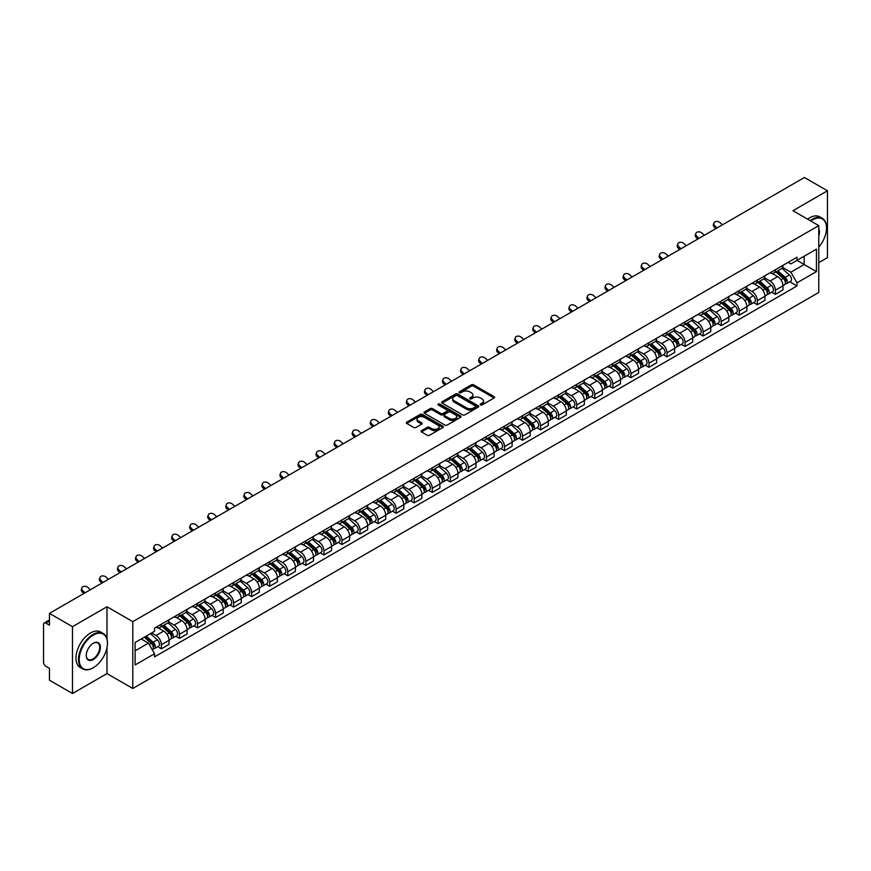 <?xml version="1.0" encoding="UTF-8"?>
<svg xmlns="http://www.w3.org/2000/svg" width="871" height="871" viewBox="0 0 871 871"><rect width="100%" height="100%" fill="white"/><g stroke="black" fill="none" stroke-linecap="round" stroke-linejoin="round"><path stroke-width="1.31" d="M480.444 404.939A1.121 0.653 0 0 0 482.033 404.939L494.107 397.971A1.611 0.925 0 0 0 494.576 397.318A1.611 0.925 0 0 0 494.107 396.664L473.661 384.851A1.611 0.925 0 0 0 471.385 384.851L459.311 391.819A1.121 0.653 0 0 0 460.901 392.745L462.468 391.841A5.139 2.972 0 0 1 469.741 391.841L471.44 392.821A5.139 2.972 0 0 1 472.942 394.922A5.139 2.972 0 0 1 471.44 397.024L469.883 397.927A1.121 0.653 0 0 0 471.472 398.842L473.029 397.938A5.139 2.972 0 0 1 480.302 397.938L482.011 398.929A5.139 2.972 0 0 1 483.514 401.019A5.139 2.972 0 0 1 482.011 403.121L480.444 404.024A1.121 0.653 0 0 0 480.444 404.939L480.444 404.024M421.51 430.644A1.611 0.925 0 0 0 421.031 431.297A1.611 0.925 0 0 0 421.51 431.951L427.247 435.271A1.611 0.925 0 0 0 429.512 435.271L442.925 427.53A1.611 0.925 0 0 0 443.393 426.866A1.611 0.925 0 0 0 442.925 426.213L422.468 414.411A1.611 0.925 0 0 0 420.203 414.411L406.79 422.152A1.611 0.925 0 0 0 406.322 422.805A1.611 0.925 0 0 0 406.79 423.458L413.725 427.465A1.611 0.925 0 0 0 415.99 427.465L421.727 424.144A1.611 0.925 0 0 0 422.206 423.491A1.611 0.925 0 0 0 421.727 422.838L418.298 420.856A4.301 2.482 0 0 1 417.035 419.093A4.301 2.482 0 0 1 419.691 416.806A4.301 2.482 0 0 1 424.373 417.34L437.841 425.113A4.301 2.482 0 0 1 439.093 426.866A4.301 2.482 0 0 1 436.447 429.163A4.301 2.482 0 0 1 431.755 428.63L429.512 427.334A1.611 0.925 0 0 0 427.247 427.334L421.51 430.644L421.51 431.951L427.247 428.663L427.247 427.334M132.795 621.654L106.981 606.749L72.489 626.674L49.451 613.369L804.412 177.499L827.45 190.793L792.958 210.717L818.773 225.622L132.795 621.654L132.795 688.493L818.773 292.449L818.773 225.622M462.577 414.868A1.611 0.925 0 0 0 464.853 414.868L478.255 407.127A1.611 0.925 0 0 0 478.734 406.474A1.611 0.925 0 0 0 478.255 405.81L457.808 394.008A1.611 0.925 0 0 0 455.533 394.008L442.13 401.749A1.611 0.925 0 0 0 441.651 402.402A1.611 0.925 0 0 0 442.13 403.055L462.577 414.868M438.657 405.189A1.121 0.653 0 0 1 439.801 405.342L460.574 417.34L447.182 425.07A1.611 0.925 0 0 1 444.907 425.07L424.46 413.257L424.46 411.95A1.611 0.925 0 0 0 423.992 412.604A1.611 0.925 0 0 0 424.46 413.257M424.46 411.95L430.198 408.63A1.611 0.925 0 0 1 432.473 408.63L440.759 413.42A1.611 0.925 0 0 0 443.034 413.42L446.845 411.221A1.611 0.925 0 0 0 447.313 410.568A1.611 0.925 0 0 0 446.845 409.914L438.211 404.928A1.121 0.653 0 0 1 439.801 404.013L460.596 416.011A1.611 0.925 0 0 1 461.064 416.665A1.611 0.925 0 0 1 460.596 417.329L460.596 416.011M72.489 626.674L72.489 693.501L49.451 680.207L49.451 668.373L45.869 666.304A3.277 1.894 -120 0 1 43.55 662.287L43.55 624.463A3.277 1.894 -120 0 1 44.225 622.961L49.451 619.945M818.773 262.639L827.45 257.631L827.45 190.793M72.489 693.501L106.981 673.588L132.795 688.493M49.451 613.369L49.451 625.204L45.869 623.124A3.277 1.894 -120 0 0 44.225 622.961M775.364 269.727A7.534 4.344 60 0 1 773.796 273.102L781.439 268.693A7.534 4.344 -120 0 0 782.996 265.317M764.52 277.838L770.04 281.017A7.534 4.344 60 0 1 775.364 290.239L782.996 285.83A7.534 4.344 -120 0 0 777.672 276.608L772.207 273.45M782.996 285.83L782.996 289.912L775.364 294.322L771.695 292.21M773.796 273.102A7.534 4.344 60 0 1 770.095 272.765M775.364 290.239L775.364 294.322M757.302 280.146A7.534 4.344 60 0 1 755.745 283.532L763.377 279.123A7.534 4.344 -120 0 0 764.945 275.737M753.644 302.629L757.302 304.741L764.945 300.332L764.945 296.26A7.534 4.344 -120 0 0 759.621 287.038L754.144 283.881M755.745 283.532A7.534 4.344 60 0 1 752.032 283.195M746.458 288.257L751.978 291.447A7.534 4.344 60 0 1 757.302 300.669L757.302 304.741M739.239 290.576A7.534 4.344 60 0 1 737.683 293.952L745.326 289.542A7.534 4.344 -120 0 0 746.883 286.167M735.581 313.059L739.239 315.171L746.883 310.762L746.883 306.679A7.534 4.344 -120 0 0 741.559 297.457L736.093 294.3M737.683 293.952A7.534 4.344 60 0 1 733.981 293.614M728.406 298.688L733.915 301.867A7.534 4.344 60 0 1 739.239 311.089L739.239 315.171M721.188 301.007A7.534 4.344 60 0 1 719.631 304.382L727.263 299.972A7.534 4.344 -120 0 0 728.82 296.586M717.519 323.479L721.188 325.602L728.831 321.181L728.831 317.109A7.534 4.344 -120 0 0 723.496 307.888L718.031 304.73M719.631 304.382A7.534 4.344 60 0 1 715.918 304.044M710.344 309.107L715.864 312.297A7.534 4.344 60 0 1 721.188 321.519L721.188 325.602M703.126 311.426A7.534 4.344 60 0 1 701.569 314.812L709.212 310.403A7.534 4.344 -120 0 0 710.769 307.017M699.467 333.909L703.126 336.021L710.769 331.611L710.769 327.54A7.534 4.344 -120 0 0 705.445 318.307L699.979 315.15M701.569 314.812A7.534 4.344 60 0 1 697.856 314.464M692.282 319.537L697.802 322.727A7.534 4.344 60 0 1 703.126 331.949L703.126 336.021M685.074 321.856A7.534 4.344 60 0 1 683.506 325.231L691.149 320.822A7.534 4.344 -120 0 0 692.706 317.447M681.405 344.328L685.074 346.451L692.706 342.042L692.706 337.959A7.534 4.344 -120 0 0 687.382 328.737L681.917 325.58M683.506 325.231A7.534 4.344 60 0 1 679.805 324.894M674.23 329.967L679.75 333.147A7.534 4.344 60 0 1 685.074 342.368L685.074 346.451M667.012 332.276A7.534 4.344 60 0 1 665.455 335.662L673.087 331.252A7.534 4.344 -120 0 0 674.655 327.866M663.354 354.758L667.012 356.87L674.655 352.461L674.655 348.389A7.534 4.344 -120 0 0 669.331 339.167L663.854 336.01M665.455 335.662A7.534 4.344 60 0 1 661.742 335.324M656.168 340.387L661.688 343.577A7.534 4.344 60 0 1 667.012 352.799L667.012 356.87M648.949 342.706A7.534 4.344 60 0 1 647.393 346.081L655.036 341.672A7.534 4.344 -120 0 0 656.592 338.296M645.291 365.189L648.949 367.301L656.592 362.891L656.592 358.808A7.534 4.344 -120 0 0 651.268 349.587L645.803 346.429M647.393 346.081A7.534 4.344 60 0 1 643.691 345.743M638.116 350.817L643.625 353.996A7.534 4.344 60 0 1 648.949 363.218L648.949 367.301M630.898 353.125A7.534 4.344 60 0 1 629.341 356.511L636.973 352.102A7.534 4.344 -120 0 0 638.541 348.716M627.229 375.608L630.898 377.72L638.541 373.311L638.541 369.239A7.534 4.344 -120 0 0 633.206 360.017L627.741 356.86M629.341 356.511A7.534 4.344 60 0 1 625.628 356.174M620.054 361.236L625.574 364.426A7.534 4.344 60 0 1 630.898 373.648L630.898 377.72M612.836 363.555A7.534 4.344 60 0 1 611.279 366.941L618.922 362.521A7.534 4.344 -120 0 0 620.479 359.146M609.177 386.038L612.836 388.15L620.479 383.741L620.479 379.658A7.534 4.344 -120 0 0 615.155 370.436L609.689 367.279M611.279 366.941A7.534 4.344 60 0 1 607.577 366.593M601.992 371.667L607.512 374.846A7.534 4.344 60 0 1 612.836 384.078L612.836 388.15M594.784 373.986A7.534 4.344 60 0 1 593.216 377.361L600.859 372.951A7.534 4.344 -120 0 0 602.416 369.576M591.115 396.457L594.784 398.58L602.416 394.16L602.416 390.088A7.534 4.344 -120 0 0 597.092 380.867L591.627 377.709M593.216 377.361A7.534 4.344 60 0 1 589.515 377.023M583.94 382.086L589.46 385.276A7.534 4.344 60 0 1 594.784 394.498L594.784 398.58M576.722 384.405A7.534 4.344 60 0 1 575.165 387.791L582.808 383.382A7.534 4.344 -120 0 0 584.365 379.996M573.064 406.888L576.722 409L584.365 404.59L584.365 400.518A7.534 4.344 -120 0 0 579.041 391.286L573.564 388.139M575.165 387.791A7.534 4.344 60 0 1 571.452 387.453M565.878 392.516L571.398 395.706A7.534 4.344 60 0 1 576.722 404.928L576.722 409M558.659 394.835A7.534 4.344 60 0 1 557.102 398.21L564.746 393.801A7.534 4.344 -120 0 0 566.302 390.426M555.001 417.318L558.659 419.43L566.302 415.021L566.302 410.938A7.534 4.344 -120 0 0 560.978 401.716L555.513 398.559M557.102 398.21A7.534 4.344 60 0 1 553.401 397.873M547.826 402.946L553.335 406.126A7.534 4.344 60 0 1 558.659 415.347L558.659 419.43M540.608 405.255A7.534 4.344 60 0 1 539.051 408.641L546.683 404.231A7.534 4.344 -120 0 0 548.251 400.845M536.939 427.737L540.608 429.849L548.251 425.44L548.251 421.368A7.534 4.344 -120 0 0 542.927 412.146L537.451 408.989M539.051 408.641A7.534 4.344 60 0 1 535.338 408.303M529.764 413.366L535.284 416.556A7.534 4.344 60 0 1 540.608 425.777L540.608 429.849M522.546 415.685A7.534 4.344 60 0 1 520.989 419.06L528.632 414.65A7.534 4.344 -120 0 0 530.189 411.275M518.887 438.167L522.546 440.28L530.189 435.87L530.189 431.787A7.534 4.344 -120 0 0 524.865 422.566L519.399 419.408M520.989 419.06A7.534 4.344 60 0 1 517.287 418.722M511.702 423.796L517.222 426.975A7.534 4.344 60 0 1 522.546 436.197L522.546 440.28M504.494 426.115A7.534 4.344 60 0 1 502.926 429.49L510.569 425.081A7.534 4.344 -120 0 0 512.126 421.695M500.825 448.587L504.494 450.699L512.126 446.29L512.126 442.218A7.534 4.344 -120 0 0 506.802 432.996L501.337 429.839M502.926 429.49A7.534 4.344 60 0 1 499.225 429.153M493.65 434.215L499.17 437.405A7.534 4.344 60 0 1 504.494 446.627L504.494 450.699M486.432 436.534A7.534 4.344 60 0 1 484.875 439.92L492.518 435.5A7.534 4.344 -120 0 0 494.075 432.125M482.774 459.017L486.432 461.129L494.075 456.72L494.075 452.637A7.534 4.344 -120 0 0 488.751 443.415L483.274 440.258M484.875 439.92A7.534 4.344 60 0 1 481.162 439.572M475.588 444.646L481.108 447.836A7.534 4.344 60 0 1 486.432 457.057L486.432 461.129M468.369 446.965A7.534 4.344 60 0 1 466.812 450.34L474.455 445.93A7.534 4.344 -120 0 0 476.012 442.555M464.711 469.436L468.369 471.559L476.012 467.15L476.012 463.067A7.534 4.344 -120 0 0 470.688 453.845L465.223 450.688M466.812 450.34A7.534 4.344 60 0 1 463.111 450.002M457.536 455.076L463.045 458.255A7.534 4.344 60 0 1 468.369 467.477L468.369 471.559M450.318 457.384A7.534 4.344 60 0 1 448.761 460.77L456.393 456.36A7.534 4.344 -120 0 0 457.961 452.974M446.649 479.867L450.318 481.979L457.961 477.569L457.961 473.497A7.534 4.344 -120 0 0 452.637 464.276L447.161 461.118M448.761 460.77A7.534 4.344 60 0 1 445.048 460.432M439.474 465.495L444.994 468.685A7.534 4.344 60 0 1 450.318 477.907L450.318 481.979M432.256 467.814A7.534 4.344 60 0 1 430.699 471.189L438.342 466.78A7.534 4.344 -120 0 0 439.899 463.405M428.597 490.297L432.256 492.409L439.899 488L439.899 483.917A7.534 4.344 -120 0 0 434.575 474.695L429.109 471.538M430.699 471.189A7.534 4.344 60 0 1 426.997 470.852M421.412 475.925L426.932 479.104A7.534 4.344 60 0 1 432.256 488.326L432.256 492.409M414.204 478.233A7.534 4.344 60 0 1 412.636 481.619L420.279 477.21A7.534 4.344 -120 0 0 421.836 473.824M410.535 500.716L414.204 502.828L421.836 498.419L421.836 494.347A7.534 4.344 -120 0 0 416.512 485.125L411.047 481.968M412.636 481.619A7.534 4.344 60 0 1 408.935 481.282M403.36 486.345L408.88 489.535A7.534 4.344 60 0 1 414.204 498.756L414.204 502.828M396.142 488.664A7.534 4.344 60 0 1 394.585 492.05L402.228 487.629A7.534 4.344 -120 0 0 403.785 484.254M392.483 511.146L396.142 513.259L403.785 508.849L403.785 504.766A7.534 4.344 -120 0 0 398.461 495.545L392.984 492.387M394.585 492.05A7.534 4.344 60 0 1 390.872 491.701M385.298 496.775L390.818 499.954A7.534 4.344 60 0 1 396.142 509.187L396.142 513.259M378.079 499.094A7.534 4.344 60 0 1 376.522 502.469L384.165 498.06A7.534 4.344 -120 0 0 385.722 494.674M374.421 521.566L378.09 523.689L385.722 519.268L385.722 515.197A7.534 4.344 -120 0 0 380.398 505.975L374.933 502.817M376.522 502.469A7.534 4.344 60 0 1 372.821 502.132M367.246 507.194L372.755 510.384A7.534 4.344 60 0 1 378.09 519.606L378.09 523.689M360.028 509.513A7.534 4.344 60 0 1 358.471 512.899L366.103 508.49A7.534 4.344 -120 0 0 367.671 505.104M356.359 531.996L360.028 534.108L367.671 529.699L367.671 525.627A7.534 4.344 -120 0 0 362.347 516.394L356.87 513.237M358.471 512.899A7.534 4.344 60 0 1 354.758 512.551M349.184 517.624L354.704 520.814A7.534 4.344 60 0 1 360.028 530.036L360.028 534.108M341.965 519.943A7.534 4.344 60 0 1 340.409 523.319L348.052 518.909A7.534 4.344 -120 0 0 349.609 515.534M338.307 542.415L341.965 544.538L349.609 540.129L349.609 536.046A7.534 4.344 -120 0 0 344.285 526.824L338.819 523.667M340.409 523.319A7.534 4.344 60 0 1 336.707 522.981M331.122 528.055L336.642 531.234A7.534 4.344 60 0 1 341.965 540.456L341.965 544.538M323.914 530.363A7.534 4.344 60 0 1 322.346 533.749L329.989 529.339A7.534 4.344 -120 0 0 331.546 525.953M320.245 552.845L323.914 554.958L331.546 550.548L331.546 546.476A7.534 4.344 -120 0 0 326.222 537.255L320.757 534.097M322.346 533.749A7.534 4.344 60 0 1 318.644 533.411M313.07 538.474L318.59 541.664A7.534 4.344 60 0 1 323.914 550.886L323.914 554.958M305.852 540.793A7.534 4.344 60 0 1 304.295 544.168L311.938 539.759A7.534 4.344 -120 0 0 313.495 536.384M302.193 563.276L305.852 565.388L313.495 560.978L313.495 556.896A7.534 4.344 -120 0 0 308.171 547.674L302.705 544.517M304.295 544.168A7.534 4.344 60 0 1 300.582 543.831M295.008 548.904L300.528 552.083A7.534 4.344 60 0 1 305.852 561.305L305.852 565.388M287.8 551.223A7.534 4.344 60 0 1 286.232 554.598L293.875 550.189A7.534 4.344 -120 0 0 295.432 546.803M284.131 573.695L287.8 575.807L295.432 571.398L295.432 567.326A7.534 4.344 -120 0 0 290.108 558.104L284.643 554.947M286.232 554.598A7.534 4.344 60 0 1 282.531 554.261M276.956 559.324L282.465 562.514A7.534 4.344 60 0 1 287.8 571.735L287.8 575.807M269.738 561.643A7.534 4.344 60 0 1 268.181 565.029L275.813 560.608A7.534 4.344 -120 0 0 277.381 557.233M266.08 584.125L269.738 586.237L277.381 581.828L277.381 577.745A7.534 4.344 -120 0 0 272.057 568.523L266.58 565.366M268.181 565.029A7.534 4.344 60 0 1 264.468 564.68M258.894 569.754L264.414 572.933A7.534 4.344 60 0 1 269.738 582.166L269.738 586.237M251.675 572.073A7.534 4.344 60 0 1 250.119 575.448L257.762 571.038A7.534 4.344 -120 0 0 259.318 567.663M248.017 594.545L251.675 596.668L259.318 592.247L259.318 588.175A7.534 4.344 -120 0 0 253.994 578.954L248.529 575.796M250.119 575.448A7.534 4.344 60 0 1 246.417 575.11M240.832 580.173L246.351 583.363A7.534 4.344 60 0 1 251.675 592.585L251.675 596.668M233.624 582.492A7.534 4.344 60 0 1 232.067 585.878L239.699 581.469A7.534 4.344 -120 0 0 241.256 578.083M229.955 604.975L233.624 607.087L241.256 602.678L241.256 598.606A7.534 4.344 -120 0 0 235.932 589.384L230.467 586.227M232.067 585.878A7.534 4.344 60 0 1 228.354 585.541M222.78 590.603L228.3 593.793A7.534 4.344 60 0 1 233.624 603.015L233.624 607.087M215.562 592.922A7.534 4.344 60 0 1 214.005 596.297L221.648 591.888A7.534 4.344 -120 0 0 223.205 588.513M211.903 615.405L215.562 617.517L223.205 613.108L223.205 609.025A7.534 4.344 -120 0 0 217.881 599.803L212.415 596.646M214.005 596.297A7.534 4.344 60 0 1 210.292 595.96M204.718 601.034L210.238 604.213A7.534 4.344 60 0 1 215.562 613.434L215.562 617.517M197.51 603.342A7.534 4.344 60 0 1 195.942 606.728L203.585 602.318A7.534 4.344 -120 0 0 205.142 598.932M193.841 625.824L197.51 627.937L205.142 623.527L205.142 619.455A7.534 4.344 -120 0 0 199.818 610.233L194.353 607.076M195.942 606.728A7.534 4.344 60 0 1 192.241 606.39M186.666 611.453L192.186 614.643A7.534 4.344 60 0 1 197.51 623.865L197.51 627.937M179.448 613.772A7.534 4.344 60 0 1 177.891 617.147L185.523 612.738A7.534 4.344 -120 0 0 187.091 609.362M175.79 636.255L179.448 638.367L187.091 633.957L187.091 629.875A7.534 4.344 -120 0 0 181.767 620.653L176.29 617.495M177.891 617.147A7.534 4.344 60 0 1 174.178 616.81M168.604 621.883L174.124 625.062A7.534 4.344 60 0 1 179.448 634.284L179.448 638.367M161.385 624.202A7.534 4.344 60 0 1 159.829 627.577L167.472 623.168A7.534 4.344 -120 0 0 169.028 619.782M157.727 646.674L161.385 648.797L169.028 644.377L169.028 640.305A7.534 4.344 -120 0 0 163.704 631.083L158.239 627.926M159.829 627.577A7.534 4.344 60 0 1 156.127 627.24M151.663 632.956L156.061 635.492A7.534 4.344 60 0 1 161.385 644.714L161.385 648.797M788.146 262.345L790.868 263.913L816.454 249.139L804.183 256.226L804.183 264.512L790.868 272.198L782.572 267.408M135.114 650.8L148.429 643.114L154.559 653.74L135.114 664.965L135.114 642.504L154.559 631.279L154.559 628.143L797.009 257.228L797.009 260.364L816.454 271.6L797.009 282.825L790.868 272.198M816.454 249.139L816.454 271.6M154.559 653.74L154.559 656.876L797.009 285.96L797.009 282.825M106.981 606.749L106.981 638.922M106.981 647.654L106.981 673.588M148.429 643.114L141.244 638.966M789.757 281.779L797.009 285.96M480.89 405.102L482.011 404.46A5.139 2.972 0 0 0 483.514 402.358L483.514 401.019M472.942 394.922L472.942 396.261A5.139 2.972 0 0 1 471.44 398.363L470.329 399.005M494.086 397.982L473.661 386.191A1.611 0.925 0 0 0 471.385 386.191L459.757 392.897M478.255 405.81L478.255 407.127L457.808 395.347A1.611 0.925 0 0 0 455.533 395.347L442.152 403.066L442.13 401.749M475.414 406.931A1.121 0.653 0 0 0 475.414 406.006L457.471 395.641A1.121 0.653 0 0 0 455.871 395.641L454.227 396.599A5.139 2.972 0 0 0 452.724 398.7A5.139 2.972 0 0 0 454.227 400.791L466.497 407.878A5.139 2.972 0 0 0 473.77 407.878L475.414 406.931L475.414 408.259A1.121 0.653 0 0 0 475.751 407.802L475.751 406.474M452.724 398.7L452.724 400.029A5.139 2.972 0 0 0 454.227 402.13L454.227 400.791M475.414 408.259L473.77 409.218A5.139 2.972 0 0 1 466.497 409.218L454.227 402.13M424.482 413.268L430.198 409.969L430.198 408.63M447.313 410.568L447.313 411.907A1.611 0.925 0 0 1 446.845 412.56L443.034 414.759A1.611 0.925 0 0 1 440.759 414.759L432.473 409.969A1.611 0.925 0 0 0 430.198 409.969M449.371 418.396A4.301 2.482 0 0 0 454.052 418.929A4.301 2.482 0 0 0 456.709 416.632A4.301 2.482 0 0 0 455.446 414.879L450.71 412.146A1.611 0.925 0 0 0 448.434 412.146L444.624 414.346A1.611 0.925 0 0 0 444.156 414.999A1.611 0.925 0 0 0 444.624 415.652L449.371 418.396L449.371 419.724A4.301 2.482 0 0 0 454.052 420.268A4.301 2.482 0 0 0 456.709 417.971L456.709 416.632M444.156 414.999L444.156 416.338A1.611 0.925 0 0 0 444.624 416.991L444.624 415.652M449.371 419.724L444.624 416.991M439.093 426.866L439.093 428.205A4.301 2.482 0 0 1 436.447 430.503A4.301 2.482 0 0 1 431.755 429.958L429.512 428.663A1.611 0.925 0 0 0 427.247 428.663M417.035 419.093L417.035 420.432A4.301 2.482 0 0 0 418.298 422.185L418.298 420.856M421.706 424.155L418.298 422.185M442.925 426.213L442.925 427.53L422.468 415.739A1.611 0.925 0 0 0 420.203 415.739L406.811 423.469L406.79 422.152M775.887 271.904L783.236 278.47A4.094 2.363 60 0 1 784.521 284.795L782.996 285.677M776.072 272.079L779.545 274.082M776.627 271.48L784.815 278.785A1.96 1.132 60 0 1 785.424 281.823A1.96 1.132 60 0 1 785.25 281.888M777.847 270.772L785.207 277.337A4.094 2.363 60 0 1 786.491 283.663A4.094 2.363 60 0 1 785.261 283.794M781.951 268.301L789.376 274.931A4.094 2.363 60 0 1 790.661 281.257L786.491 283.663M722.407 224.849L720.121 222.715A3.767 2.722 17.7 0 0 716.485 221.419A3.767 2.722 17.7 0 0 713.872 223.096A3.767 2.722 17.7 0 0 714.797 225.785L714.351 227.189A3.767 2.722 -162.3 0 1 713.425 224.5L713.872 223.096M717.083 227.919L714.797 225.785M714.351 227.189L715.875 228.616M757.824 282.335L765.184 288.9A4.094 2.363 60 0 1 766.469 295.225L764.945 296.107M758.02 282.498L761.483 284.501M758.565 281.899L766.752 289.205A1.96 1.132 60 0 1 767.373 292.242A1.96 1.132 60 0 1 767.188 292.318M759.795 281.191L767.155 287.757A4.094 2.363 60 0 1 768.44 294.082A4.094 2.363 60 0 1 767.199 294.224M763.9 278.731L771.314 285.35A4.094 2.363 60 0 1 772.599 291.687L768.44 294.082M739.762 292.754L747.122 299.319A4.094 2.363 60 0 1 748.407 305.645L746.883 306.527M739.958 292.928L743.42 294.931M740.513 292.329L748.701 299.635A1.96 1.132 60 0 1 749.31 302.673A1.96 1.132 60 0 1 749.136 302.738M741.733 291.622L749.093 298.187A4.094 2.363 60 0 1 750.377 304.512A4.094 2.363 60 0 1 749.136 304.643M745.837 289.15L753.263 295.781A4.094 2.363 60 0 1 754.547 302.106L750.377 304.512M704.345 235.268L702.07 233.134A3.767 2.722 17.7 0 0 698.433 231.849A3.767 2.722 17.7 0 0 695.82 233.526A3.767 2.722 17.7 0 0 696.746 236.204L696.299 237.609A3.767 2.722 -162.3 0 1 695.374 234.93L695.82 233.526M699.021 238.349L696.746 236.204M696.299 237.609L697.823 239.035M686.294 245.698L684.007 243.564A3.767 2.722 17.7 0 0 680.371 242.269A3.767 2.722 17.7 0 0 677.758 243.956A3.767 2.722 17.7 0 0 678.683 246.635L678.237 248.039A3.767 2.722 -162.3 0 1 677.311 245.35L677.758 243.956M680.959 248.768L678.683 246.635M678.237 248.039L679.761 249.465M818.773 247.124A19.968 11.53 120 0 0 826.525 228.093A19.968 11.53 120 0 0 812.403 219.938A19.968 11.53 120 0 0 810.759 220.994M810.106 220.613A20.458 11.813 -60 0 1 812.055 219.34A20.458 11.813 -60 0 1 822.289 218.316A20.458 11.813 -60 0 1 826.525 227.69A20.458 11.813 -60 0 1 826.525 227.886M818.773 229.04A9.984 5.77 -60 0 1 818.773 236.095M807.559 219.144A20.458 11.813 -60 0 1 809.507 217.859A20.458 11.813 -60 0 1 819.742 216.846L822.289 218.316M92.979 667.905L93.328 667.709A19.968 11.53 120 0 0 107.449 643.244A19.968 11.53 120 0 0 93.328 635.09A19.968 11.53 120 0 0 79.207 659.554A19.968 11.53 120 0 0 93.328 667.709L92.979 667.905A20.458 11.813 -60 0 1 82.745 668.917A20.458 11.813 -60 0 1 79.609 652.521A20.458 11.813 -60 0 1 92.979 634.491A20.458 11.813 -60 0 1 103.214 633.478A20.458 11.813 -60 0 1 107.449 642.842A20.458 11.813 -60 0 1 107.449 643.048M93.328 643.244L93.328 643.244A9.984 5.77 -60 0 1 100.383 647.316A9.984 5.77 -60 0 1 93.328 659.554A9.984 5.77 -60 0 1 86.262 655.471A9.984 5.77 -60 0 1 93.328 643.244L93.328 643.244M86.262 655.275A9.494 5.487 120 0 0 88.232 659.423A9.494 5.487 120 0 0 92.979 658.955A9.494 5.487 120 0 0 99.185 650.583A9.494 5.487 120 0 0 97.726 642.972A9.494 5.487 120 0 0 93.153 643.353M82.745 668.917L80.197 667.447A20.458 11.813 -60 0 1 77.062 651.051A20.458 11.813 -60 0 1 90.432 633.021A20.458 11.813 -60 0 1 100.666 632.008L103.214 633.478M721.711 303.184L729.071 309.749A4.094 2.363 60 0 1 730.355 316.075L728.82 316.957M721.907 303.358L725.369 305.351M722.451 302.749L730.638 310.054A1.96 1.132 60 0 1 731.259 313.092A1.96 1.132 60 0 1 731.074 313.168M723.681 302.041L731.03 308.606A4.094 2.363 60 0 1 732.315 314.943A4.094 2.363 60 0 1 731.085 315.073M727.775 299.58L735.2 306.2A4.094 2.363 60 0 1 736.485 312.537L732.315 314.943M703.648 313.604L711.008 320.169A4.094 2.363 60 0 1 712.293 326.505L710.769 327.387M703.844 313.778L707.306 315.781M704.389 313.179L712.576 320.484A1.96 1.132 60 0 1 713.197 323.522A1.96 1.132 60 0 1 713.022 323.587M705.619 312.471L712.979 319.036A4.094 2.363 60 0 1 714.264 325.362A4.094 2.363 60 0 1 713.022 325.493M709.723 310.011L717.149 316.63A4.094 2.363 60 0 1 718.433 322.956L714.264 325.362M685.597 324.034L692.946 330.599A4.094 2.363 60 0 1 694.231 336.925L692.706 337.806M685.782 324.208L689.255 326.2M686.337 323.598L694.525 330.915A1.96 1.132 60 0 1 695.134 333.952A1.96 1.132 60 0 1 694.96 334.018M687.557 322.891L694.916 329.467A4.094 2.363 60 0 1 696.201 335.792A4.094 2.363 60 0 1 694.971 335.923M691.661 320.43L699.086 327.06A4.094 2.363 60 0 1 700.371 333.386L696.201 335.792M668.231 256.128L665.945 253.984A3.767 2.722 17.7 0 0 662.319 252.699A3.767 2.722 17.7 0 0 659.706 254.376A3.767 2.722 17.7 0 0 660.621 257.065L660.174 258.458A3.767 2.722 -162.3 0 1 659.249 255.78L659.706 254.376M662.907 259.199L660.621 257.065M660.174 258.458L661.699 259.896M650.169 266.548L647.893 264.414A3.767 2.722 17.7 0 0 644.257 263.118A3.767 2.722 17.7 0 0 641.644 264.806A3.767 2.722 17.7 0 0 642.569 267.484L642.123 268.889A3.767 2.722 -162.3 0 1 641.198 266.199L641.644 264.806M644.845 269.618L642.569 267.484M642.123 268.889L643.647 270.315M632.117 276.978L629.831 274.833A3.767 2.722 17.7 0 0 626.195 273.548A3.767 2.722 17.7 0 0 623.582 275.225A3.767 2.722 17.7 0 0 624.507 277.914L624.061 279.308A3.767 2.722 -162.3 0 1 623.135 276.63L623.582 275.225M626.793 280.048L624.507 277.914M624.061 279.308L625.585 280.745M667.534 334.453L674.894 341.018A4.094 2.363 60 0 1 676.179 347.355L674.655 348.237M667.73 334.627L671.193 336.631M668.275 334.029L676.462 341.334A1.96 1.132 60 0 1 677.083 344.372A1.96 1.132 60 0 1 676.898 344.448M669.505 333.321L676.865 339.886A4.094 2.363 60 0 1 678.15 346.212A4.094 2.363 60 0 1 676.909 346.342M673.61 330.86L681.024 337.48A4.094 2.363 60 0 1 682.309 343.805L678.15 346.212M614.055 287.397L611.78 285.263A3.767 2.722 17.7 0 0 608.143 283.979A3.767 2.722 17.7 0 0 605.53 285.655A3.767 2.722 17.7 0 0 606.456 288.334L606.009 289.738A3.767 2.722 -162.3 0 1 605.084 287.06L605.53 285.655M608.731 290.479L606.456 288.334M606.009 289.738L607.533 291.164M649.472 344.883L656.832 351.449A4.094 2.363 60 0 1 658.117 357.774L656.592 358.656M649.668 345.058L653.13 347.061M650.223 344.459L658.411 351.764A1.96 1.132 60 0 1 659.02 354.802A1.96 1.132 60 0 1 658.846 354.867M651.443 343.751L658.803 350.316A4.094 2.363 60 0 1 660.087 356.642A4.094 2.363 60 0 1 658.846 356.772M655.547 341.28L662.973 347.91A4.094 2.363 60 0 1 664.257 354.236L660.087 356.642M596.004 297.828L593.717 295.694A3.767 2.722 17.7 0 0 590.081 294.398A3.767 2.722 17.7 0 0 587.468 296.086A3.767 2.722 17.7 0 0 588.393 298.764L587.947 300.168A3.767 2.722 -162.3 0 1 587.021 297.479L587.468 296.086M590.669 300.898L588.393 298.764M587.947 300.168L589.471 301.595M631.421 355.314L638.781 361.879A4.094 2.363 60 0 1 640.065 368.204L638.53 369.086M631.617 355.488L635.079 357.48M632.161 354.878L640.348 362.184A1.96 1.132 60 0 1 640.969 365.221A1.96 1.132 60 0 1 640.784 365.297M633.391 354.17L640.74 360.736A4.094 2.363 60 0 1 642.025 367.072A4.094 2.363 60 0 1 640.795 367.203M637.485 351.71L644.91 358.329A4.094 2.363 60 0 1 646.195 364.666L642.025 367.072M577.941 308.247L575.666 306.113A3.767 2.722 17.7 0 0 572.029 304.828A3.767 2.722 17.7 0 0 569.416 306.505A3.767 2.722 17.7 0 0 570.331 309.194L569.884 310.588A3.767 2.722 -162.3 0 1 568.959 307.909L569.416 306.505M572.617 311.328L570.331 309.194M569.884 310.588L571.409 312.025M613.358 365.733L620.718 372.298A4.094 2.363 60 0 1 622.003 378.624L620.479 379.506M613.554 365.907L617.016 367.91M614.099 365.308L622.286 372.614A1.96 1.132 60 0 1 622.907 375.651A1.96 1.132 60 0 1 622.732 375.717M615.329 364.601L622.689 371.166A4.094 2.363 60 0 1 623.974 377.491A4.094 2.363 60 0 1 622.732 377.622M619.433 362.14L626.859 368.76A4.094 2.363 60 0 1 628.143 375.085L623.974 377.491M559.879 318.677L557.603 316.543A3.767 2.722 17.7 0 0 553.967 315.248A3.767 2.722 17.7 0 0 551.354 316.935A3.767 2.722 17.7 0 0 552.279 319.613L551.833 321.018A3.767 2.722 -162.3 0 1 550.908 318.329L551.354 316.935M554.555 321.747L552.279 319.613M551.833 321.018L553.357 322.444M595.307 376.163L602.656 382.728A4.094 2.363 60 0 1 603.941 389.054L602.416 389.936M595.503 376.337L598.965 378.33M596.047 375.728L604.234 383.033A1.96 1.132 60 0 1 604.844 386.071A1.96 1.132 60 0 1 604.67 386.147M597.266 375.02L604.626 381.585A4.094 2.363 60 0 1 605.911 387.922A4.094 2.363 60 0 1 604.681 388.052M601.371 372.559L608.796 379.179A4.094 2.363 60 0 1 610.081 385.515L605.911 387.922M577.244 386.582L584.604 393.148A4.094 2.363 60 0 1 585.889 399.484L584.365 400.366M577.44 386.757L580.903 388.76M577.985 386.158L586.172 393.463A1.96 1.132 60 0 1 586.793 396.501A1.96 1.132 60 0 1 586.608 396.577M579.215 385.45L586.575 392.015A4.094 2.363 60 0 1 587.86 398.341A4.094 2.363 60 0 1 586.619 398.472M583.32 382.99L590.734 389.609A4.094 2.363 60 0 1 592.019 395.935L587.86 398.341M559.182 397.013L566.542 403.578A4.094 2.363 60 0 1 567.827 409.903L566.302 410.785M559.378 397.187L562.84 399.19M559.933 396.588L568.121 403.894A1.96 1.132 60 0 1 568.73 406.931A1.96 1.132 60 0 1 568.556 406.997M561.153 395.88L568.513 402.446A4.094 2.363 60 0 1 569.797 408.771A4.094 2.363 60 0 1 568.556 408.902M565.257 393.409L572.683 400.039A4.094 2.363 60 0 1 573.967 406.365L569.797 408.771M541.131 407.432L548.49 414.008A4.094 2.363 60 0 1 549.775 420.334L548.24 421.216M541.327 407.606L544.789 409.61M541.871 407.007L550.058 414.313A1.96 1.132 60 0 1 550.679 417.351A1.96 1.132 60 0 1 550.494 417.427M543.101 406.3L550.45 412.865A4.094 2.363 60 0 1 551.735 419.191A4.094 2.363 60 0 1 550.505 419.332M547.195 403.839L554.62 410.459A4.094 2.363 60 0 1 555.905 416.784L551.735 419.191M523.068 417.862L530.428 424.427A4.094 2.363 60 0 1 531.713 430.753L530.189 431.635M523.264 418.036L526.726 420.04M523.809 417.438L531.996 424.743A1.96 1.132 60 0 1 532.617 427.781A1.96 1.132 60 0 1 532.442 427.846M525.039 416.73L532.399 423.295A4.094 2.363 60 0 1 533.683 429.621A4.094 2.363 60 0 1 532.442 429.751M529.143 414.258L536.569 420.889A4.094 2.363 60 0 1 537.853 427.215L533.683 429.621M505.017 428.292L512.366 434.858A4.094 2.363 60 0 1 513.65 441.183L512.126 442.065M505.213 428.467L508.675 430.459M505.757 427.857L513.944 435.162A1.96 1.132 60 0 1 514.565 438.2A1.96 1.132 60 0 1 514.38 438.276M506.976 427.149L514.336 433.714A4.094 2.363 60 0 1 515.621 440.051A4.094 2.363 60 0 1 514.391 440.182M511.081 424.689L518.506 431.308A4.094 2.363 60 0 1 519.791 437.645L515.621 440.051M541.827 329.107L539.541 326.963A3.767 2.722 17.7 0 0 535.905 325.678A3.767 2.722 17.7 0 0 533.292 327.354A3.767 2.722 17.7 0 0 534.217 330.044L533.771 331.437A3.767 2.722 -162.3 0 1 532.845 328.759L533.292 327.354M536.503 332.178L534.217 330.044M533.771 331.437L535.295 332.874M523.765 339.527L521.489 337.393A3.767 2.722 17.7 0 0 517.853 336.108A3.767 2.722 17.7 0 0 515.24 337.785A3.767 2.722 17.7 0 0 516.165 340.463L515.719 341.868A3.767 2.722 -162.3 0 1 514.794 339.189L515.24 337.785M518.441 342.608L516.165 340.463M515.719 341.868L517.243 343.294M505.713 349.957L503.427 347.823A3.767 2.722 17.7 0 0 499.791 346.527A3.767 2.722 17.7 0 0 497.178 348.204A3.767 2.722 17.7 0 0 498.103 350.893L497.657 352.298A3.767 2.722 -162.3 0 1 496.731 349.609L497.178 348.204M500.39 353.027L498.103 350.893M497.657 352.298L499.181 353.724M487.651 360.376L485.376 358.242A3.767 2.722 17.7 0 0 481.739 356.958A3.767 2.722 17.7 0 0 479.126 358.634A3.767 2.722 17.7 0 0 480.041 361.313L479.594 362.717A3.767 2.722 -162.3 0 1 478.669 360.039L479.126 358.634M482.327 363.457L480.041 361.313M479.594 362.717L481.13 364.143M469.589 370.806L467.313 368.673A3.767 2.722 17.7 0 0 463.677 367.377A3.767 2.722 17.7 0 0 461.064 369.064A3.767 2.722 17.7 0 0 461.989 371.743L461.543 373.147A3.767 2.722 -162.3 0 1 460.617 370.458L461.064 369.064M464.265 373.877L461.989 371.743M461.543 373.147L463.067 374.574M451.537 381.226L449.251 379.092A3.767 2.722 17.7 0 0 445.614 377.807A3.767 2.722 17.7 0 0 443.001 379.484A3.767 2.722 17.7 0 0 443.927 382.173L443.481 383.567A3.767 2.722 -162.3 0 1 442.555 380.888L443.001 379.484M446.213 384.307L443.927 382.173M443.481 383.567L445.005 385.004M486.954 438.712L494.314 445.277A4.094 2.363 60 0 1 495.599 451.614L494.075 452.495M487.15 438.886L490.613 440.889M487.695 438.287L495.882 445.593A1.96 1.132 60 0 1 496.503 448.63A1.96 1.132 60 0 1 496.318 448.696M488.925 437.58L496.285 444.145A4.094 2.363 60 0 1 497.57 450.47A4.094 2.363 60 0 1 496.328 450.601M493.03 435.119L500.444 441.739A4.094 2.363 60 0 1 501.729 448.064L497.57 450.47M433.475 391.656L431.199 389.522A3.767 2.722 17.7 0 0 427.563 388.226A3.767 2.722 17.7 0 0 424.95 389.914A3.767 2.722 17.7 0 0 425.875 392.592L425.429 393.997A3.767 2.722 -162.3 0 1 424.504 391.308L424.95 389.914M428.151 394.726L425.875 392.592M425.429 393.997L426.953 395.423M468.892 449.142L476.252 455.707A4.094 2.363 60 0 1 477.537 462.033L476.012 462.915M469.088 449.316L472.55 451.309M469.643 448.707L477.831 456.023A1.96 1.132 60 0 1 478.44 459.061A1.96 1.132 60 0 1 478.266 459.126M470.863 447.999L478.223 454.575A4.094 2.363 60 0 1 479.507 460.901A4.094 2.363 60 0 1 478.277 461.031M474.967 445.538L482.392 452.169A4.094 2.363 60 0 1 483.677 458.494L479.507 460.901M415.423 402.086L413.137 399.941A3.767 2.722 17.7 0 0 409.501 398.657A3.767 2.722 17.7 0 0 406.888 400.333A3.767 2.722 17.7 0 0 407.813 403.023L407.367 404.416A3.767 2.722 -162.3 0 1 406.441 401.738L406.888 400.333M410.099 405.157L407.813 403.023M407.367 404.416L408.891 405.853M450.84 459.561L458.2 466.127A4.094 2.363 60 0 1 459.485 472.463L457.95 473.345M451.036 459.736L454.499 461.739M451.581 459.137L459.768 466.442A1.96 1.132 60 0 1 460.389 469.48A1.96 1.132 60 0 1 460.204 469.556M452.811 458.429L460.16 464.994A4.094 2.363 60 0 1 461.445 471.32A4.094 2.363 60 0 1 460.215 471.451M456.905 455.969L464.33 462.588A4.094 2.363 60 0 1 465.615 468.914L461.445 471.32M397.361 412.506L395.086 410.372A3.767 2.722 17.7 0 0 391.449 409.087A3.767 2.722 17.7 0 0 388.836 410.764A3.767 2.722 17.7 0 0 389.751 413.442L389.304 414.846A3.767 2.722 -162.3 0 1 388.39 412.168L388.836 410.764M392.037 415.587L389.751 413.442M389.304 414.846L390.839 416.273M432.778 469.992L440.138 476.557A4.094 2.363 60 0 1 441.423 482.882L439.899 483.764M432.974 470.166L436.436 472.169M433.518 469.567L441.706 476.873A1.96 1.132 60 0 1 442.326 479.91A1.96 1.132 60 0 1 442.152 479.975M434.749 468.859L442.109 475.424A4.094 2.363 60 0 1 443.393 481.75A4.094 2.363 60 0 1 442.152 481.881M438.853 466.388L446.279 473.018A4.094 2.363 60 0 1 447.563 479.344L443.393 481.75M379.299 422.936L377.023 420.802A3.767 2.722 17.7 0 0 373.387 419.506A3.767 2.722 17.7 0 0 370.774 421.194A3.767 2.722 17.7 0 0 371.699 423.872L371.253 425.277A3.767 2.722 -162.3 0 1 370.327 422.587L370.774 421.194M373.975 426.006L371.699 423.872M371.253 425.277L372.777 426.703M414.727 480.422L422.087 486.987A4.094 2.363 60 0 1 423.371 493.313L421.836 494.195M414.923 480.596L418.385 482.588M415.467 479.986L423.654 487.292A1.96 1.132 60 0 1 424.275 490.329A1.96 1.132 60 0 1 424.09 490.406M416.686 479.279L424.046 485.844A4.094 2.363 60 0 1 425.331 492.18A4.094 2.363 60 0 1 424.101 492.311M420.791 476.818L428.216 483.438A4.094 2.363 60 0 1 429.501 489.774L425.331 492.18M361.247 433.355L358.961 431.221A3.767 2.722 17.7 0 0 355.324 429.936A3.767 2.722 17.7 0 0 352.711 431.613A3.767 2.722 17.7 0 0 353.637 434.302L353.19 435.696A3.767 2.722 -162.3 0 1 352.265 433.018L352.711 431.613M355.923 436.436L353.637 434.302M353.19 435.696L354.715 437.122M396.664 490.841L404.024 497.406A4.094 2.363 60 0 1 405.309 503.732L403.785 504.614M396.86 491.015L400.322 493.019M397.405 490.417L405.592 497.722A1.96 1.132 60 0 1 406.213 500.76A1.96 1.132 60 0 1 406.028 500.825M398.635 489.709L405.995 496.274A4.094 2.363 60 0 1 407.28 502.6A4.094 2.363 60 0 1 406.038 502.73M402.74 487.248L410.154 493.868A4.094 2.363 60 0 1 411.439 500.194L407.28 502.6M343.185 443.785L340.909 441.651A3.767 2.722 17.7 0 0 337.273 440.356A3.767 2.722 17.7 0 0 334.66 442.043A3.767 2.722 17.7 0 0 335.585 444.722L335.139 446.126A3.767 2.722 -162.3 0 1 334.214 443.437L334.66 442.043M337.861 446.856L335.585 444.722M335.139 446.126L336.663 447.552M378.602 501.271L385.962 507.837A4.094 2.363 60 0 1 387.247 514.162L385.722 515.044M378.798 501.446L382.271 503.438M379.353 500.836L387.541 508.141A1.96 1.132 60 0 1 388.15 511.179A1.96 1.132 60 0 1 387.976 511.255M380.573 500.128L387.933 506.693A4.094 2.363 60 0 1 389.217 513.03A4.094 2.363 60 0 1 387.987 513.161M384.677 497.668L392.102 504.287A4.094 2.363 60 0 1 393.387 510.624L389.217 513.03M325.133 454.216L322.847 452.071A3.767 2.722 17.7 0 0 319.211 450.786A3.767 2.722 17.7 0 0 316.598 452.463A3.767 2.722 17.7 0 0 317.523 455.152L317.077 456.546A3.767 2.722 -162.3 0 1 316.151 453.867L316.598 452.463M319.809 457.286L317.523 455.152M317.077 456.546L318.601 457.983M360.55 511.691L367.91 518.256A4.094 2.363 60 0 1 369.195 524.592L367.66 525.474M360.746 511.865L364.209 513.868M361.291 511.266L369.478 518.572A1.96 1.132 60 0 1 370.099 521.609A1.96 1.132 60 0 1 369.914 521.685M362.521 510.558L369.87 517.124A4.094 2.363 60 0 1 371.155 523.449A4.094 2.363 60 0 1 369.925 523.58M366.615 508.098L374.04 514.717A4.094 2.363 60 0 1 375.325 521.043L371.155 523.449M307.071 464.635L304.796 462.501A3.767 2.722 17.7 0 0 301.159 461.216A3.767 2.722 17.7 0 0 298.546 462.893A3.767 2.722 17.7 0 0 299.472 465.571L299.014 466.976A3.767 2.722 -162.3 0 1 298.1 464.297L298.546 462.893M301.747 467.705L299.472 465.571M299.014 466.976L300.549 468.402M342.488 522.121L349.848 528.686A4.094 2.363 60 0 1 351.133 535.012L349.609 535.894M342.684 522.295L346.146 524.298M343.228 521.696L351.427 529.002A1.96 1.132 60 0 1 352.036 532.039A1.96 1.132 60 0 1 351.862 532.105M344.459 520.989L351.819 527.554A4.094 2.363 60 0 1 353.103 533.879A4.094 2.363 60 0 1 351.862 534.01M348.563 518.517L355.989 525.148A4.094 2.363 60 0 1 357.273 531.473L353.103 533.879M289.009 475.065L286.733 472.92A3.767 2.722 17.7 0 0 283.097 471.636A3.767 2.722 17.7 0 0 280.484 473.312A3.767 2.722 17.7 0 0 281.409 476.002L280.963 477.395A3.767 2.722 -162.3 0 1 280.037 474.717L280.484 473.312M283.685 478.135L281.409 476.002M280.963 477.395L282.487 478.832M324.437 532.54L331.797 539.116A4.094 2.363 60 0 1 333.081 545.442L331.546 546.324M324.633 532.714L328.095 534.718M325.177 532.116L333.364 539.421A1.96 1.132 60 0 1 333.985 542.459A1.96 1.132 60 0 1 333.8 542.535M326.396 531.408L333.756 537.973A4.094 2.363 60 0 1 335.041 544.299A4.094 2.363 60 0 1 333.811 544.44M330.501 528.947L337.926 535.567A4.094 2.363 60 0 1 339.211 541.893L335.041 544.299M270.957 485.485L268.671 483.351A3.767 2.722 17.7 0 0 265.034 482.066A3.767 2.722 17.7 0 0 262.421 483.743A3.767 2.722 17.7 0 0 263.347 486.421L262.9 487.825A3.767 2.722 -162.3 0 1 261.975 485.147L262.421 483.743M265.633 488.566L263.347 486.421M262.9 487.825L264.425 489.252M306.374 542.971L313.734 549.536A4.094 2.363 60 0 1 315.019 555.861L313.495 556.743M306.57 543.145L310.032 545.148M307.115 542.546L315.302 549.851A1.96 1.132 60 0 1 315.923 552.889A1.96 1.132 60 0 1 315.748 552.954M308.345 541.838L315.705 548.403A4.094 2.363 60 0 1 316.99 554.729A4.094 2.363 60 0 1 315.748 554.86M312.449 539.367L319.864 545.997A4.094 2.363 60 0 1 321.149 552.323L316.99 554.729M252.895 495.915L250.619 493.781A3.767 2.722 17.7 0 0 246.983 492.485A3.767 2.722 17.7 0 0 244.37 494.173A3.767 2.722 17.7 0 0 245.295 496.851L244.849 498.256A3.767 2.722 -162.3 0 1 243.924 495.566L244.37 494.173M247.571 498.985L245.295 496.851M244.849 498.256L246.373 499.682M288.323 553.401L295.672 559.966A4.094 2.363 60 0 1 296.957 566.292L295.432 567.173M288.508 553.575L291.981 555.567M289.063 552.965L297.251 560.271A1.96 1.132 60 0 1 297.86 563.308A1.96 1.132 60 0 1 297.686 563.385M290.283 552.258L297.642 558.823A4.094 2.363 60 0 1 298.927 565.159A4.094 2.363 60 0 1 297.697 565.29M294.387 549.797L301.812 556.417A4.094 2.363 60 0 1 303.097 562.753L298.927 565.159M234.843 506.334L232.557 504.2A3.767 2.722 17.7 0 0 228.921 502.915A3.767 2.722 17.7 0 0 226.308 504.592A3.767 2.722 17.7 0 0 227.233 507.281L226.787 508.675A3.767 2.722 -162.3 0 1 225.861 505.997L226.308 504.592M229.519 509.415L227.233 507.281M226.787 508.675L228.311 510.112M270.26 563.82L277.62 570.385A4.094 2.363 60 0 1 278.905 576.722L277.381 577.604M270.456 563.994L273.919 565.998M271.001 563.395L279.188 570.701A1.96 1.132 60 0 1 279.809 573.739A1.96 1.132 60 0 1 279.624 573.804M272.231 562.688L279.591 569.253A4.094 2.363 60 0 1 280.876 575.579A4.094 2.363 60 0 1 279.635 575.709M276.336 560.227L283.75 566.847A4.094 2.363 60 0 1 285.035 573.172L280.876 575.579M216.781 516.764L214.506 514.63A3.767 2.722 17.7 0 0 210.869 513.335A3.767 2.722 17.7 0 0 208.256 515.022A3.767 2.722 17.7 0 0 209.182 517.701L208.724 519.105A3.767 2.722 -162.3 0 1 207.81 516.416L208.256 515.022M211.457 519.835L209.182 517.701M208.724 519.105L210.259 520.531M252.198 574.25L259.558 580.815A4.094 2.363 60 0 1 260.843 587.141L259.318 588.023M252.394 574.425L255.856 576.417M252.949 573.815L261.137 581.12A1.96 1.132 60 0 1 261.746 584.158A1.96 1.132 60 0 1 261.572 584.234M254.169 573.107L261.529 579.672A4.094 2.363 60 0 1 262.813 586.009A4.094 2.363 60 0 1 261.572 586.139M258.273 570.647L265.699 577.277A4.094 2.363 60 0 1 266.983 583.603L262.813 586.009M198.719 527.195L196.443 525.05A3.767 2.722 17.7 0 0 192.807 523.765A3.767 2.722 17.7 0 0 190.194 525.442A3.767 2.722 17.7 0 0 191.119 528.131L190.673 529.524A3.767 2.722 -162.3 0 1 189.747 526.846L190.194 525.442M193.395 530.265L191.119 528.131M190.673 529.524L192.197 530.962M234.147 584.67L241.507 591.235A4.094 2.363 60 0 1 242.791 597.571L241.256 598.453M234.343 584.844L237.805 586.847M234.887 584.245L243.074 591.551A1.96 1.132 60 0 1 243.695 594.588A1.96 1.132 60 0 1 243.51 594.664M236.106 583.537L243.466 590.103A4.094 2.363 60 0 1 244.751 596.428A4.094 2.363 60 0 1 243.521 596.559M240.211 581.077L247.636 587.696A4.094 2.363 60 0 1 248.921 594.022L244.751 596.428M180.667 537.614L178.381 535.48A3.767 2.722 17.7 0 0 174.744 534.195A3.767 2.722 17.7 0 0 172.131 535.872A3.767 2.722 17.7 0 0 173.057 538.55L172.61 539.955A3.767 2.722 -162.3 0 1 171.685 537.276L172.131 535.872M175.343 540.695L173.057 538.55M172.61 539.955L174.135 541.381M216.084 595.1L223.444 601.665A4.094 2.363 60 0 1 224.729 607.991L223.205 608.873M216.28 595.274L219.742 597.277M216.825 594.675L225.012 601.981A1.96 1.132 60 0 1 225.633 605.018A1.96 1.132 60 0 1 225.458 605.084M218.055 593.968L225.415 600.533A4.094 2.363 60 0 1 226.7 606.858A4.094 2.363 60 0 1 225.458 606.989M222.159 591.496L229.574 598.127A4.094 2.363 60 0 1 230.859 604.452L226.7 606.858M162.605 548.044L160.329 545.91A3.767 2.722 17.7 0 0 156.693 544.615A3.767 2.722 17.7 0 0 154.08 546.291A3.767 2.722 17.7 0 0 155.005 548.98L154.559 550.385A3.767 2.722 -162.3 0 1 153.634 547.696L154.08 546.291M157.281 551.114L155.005 548.98M154.559 550.385L156.083 551.811M198.033 605.53L205.382 612.095A4.094 2.363 60 0 1 206.667 618.421L205.142 619.303M198.218 605.693L201.691 607.697M198.773 605.095L206.96 612.4A1.96 1.132 60 0 1 207.57 615.438A1.96 1.132 60 0 1 207.396 615.514M199.992 604.387L207.352 610.952A4.094 2.363 60 0 1 208.637 617.278A4.094 2.363 60 0 1 207.407 617.419M204.097 601.926L211.522 608.546A4.094 2.363 60 0 1 212.807 614.882L208.637 617.278M144.553 558.463L142.267 556.329A3.767 2.722 17.7 0 0 138.631 555.045A3.767 2.722 17.7 0 0 136.018 556.721A3.767 2.722 17.7 0 0 136.943 559.4L136.497 560.804A3.767 2.722 -162.3 0 1 135.571 558.126L136.018 556.721M139.229 561.545L136.943 559.4M136.497 560.804L138.021 562.231M179.97 615.949L187.33 622.515A4.094 2.363 60 0 1 188.615 628.84L187.091 629.722M180.166 616.124L183.629 618.127M180.711 615.525L188.898 622.83A1.96 1.132 60 0 1 189.519 625.868A1.96 1.132 60 0 1 189.334 625.933M181.941 614.817L189.301 621.382A4.094 2.363 60 0 1 190.586 627.708A4.094 2.363 60 0 1 189.345 627.839M186.046 612.346L193.46 618.976A4.094 2.363 60 0 1 194.745 625.302L190.586 627.708M126.491 568.894L124.215 566.76A3.767 2.722 17.7 0 0 120.579 565.464A3.767 2.722 17.7 0 0 117.966 567.152A3.767 2.722 17.7 0 0 118.892 569.83L118.434 571.234A3.767 2.722 -162.3 0 1 117.52 568.545L117.966 567.152M121.167 571.964L118.892 569.83M118.434 571.234L119.969 572.661M161.908 626.38L169.268 632.945A4.094 2.363 60 0 1 170.553 639.27L169.028 640.152M162.104 626.554L165.566 628.546M162.659 625.944L170.847 633.25A1.96 1.132 60 0 1 171.456 636.287A1.96 1.132 60 0 1 171.282 636.363M163.879 625.236L171.239 631.802A4.094 2.363 60 0 1 172.523 638.138A4.094 2.363 60 0 1 171.282 638.269M167.983 622.776L175.409 629.395A4.094 2.363 60 0 1 176.693 635.732L172.523 638.138M108.44 579.324L106.153 577.179A3.767 2.722 17.7 0 0 102.517 575.894A3.767 2.722 17.7 0 0 99.904 577.571A3.767 2.722 17.7 0 0 100.829 580.26L100.383 581.654A3.767 2.722 -162.3 0 1 99.457 578.975L99.904 577.571M103.105 582.394L100.829 580.26M100.383 581.654L101.907 583.091M144.303 637.202L151.216 643.364A4.094 2.363 60 0 1 152.501 649.701L152.294 649.81M144.368 637.158L147.515 638.976M145.043 636.777L152.784 643.68A1.96 1.132 60 0 1 153.405 646.718A1.96 1.132 60 0 1 153.22 646.783M146.274 636.07L153.176 642.232A4.094 2.363 60 0 1 154.461 648.557A4.094 2.363 60 0 1 153.231 648.688M150.443 633.663L157.346 639.826A4.094 2.363 60 0 1 158.631 646.151L154.461 648.557M90.377 589.743L88.091 587.609A3.767 2.722 17.7 0 0 84.465 586.314A3.767 2.722 17.7 0 0 81.841 588.001A3.767 2.722 17.7 0 0 82.767 590.68L82.32 592.084A3.767 2.722 -162.3 0 1 81.395 589.395L81.841 588.001M85.053 592.813L82.767 590.68M82.32 592.084L83.845 593.51M179.448 634.284L187.091 629.875M197.51 623.865L205.142 619.455M215.562 613.434L223.205 609.025M233.624 603.015L241.256 598.606M251.675 592.585L259.318 588.175M269.738 582.166L277.381 577.745M287.8 571.735L295.432 567.326M305.852 561.305L313.495 556.896M323.914 550.886L331.546 546.476M341.965 540.456L349.609 536.046M360.028 530.036L367.671 525.627M378.09 519.606L385.722 515.197M396.142 509.187L403.785 504.766M414.204 498.756L421.836 494.347M432.256 488.326L439.899 483.917M450.318 477.907L457.961 473.497M468.369 467.477L476.012 463.067M486.432 457.057L494.075 452.637M504.494 446.627L512.126 442.218M522.546 436.197L530.189 431.787M540.608 425.777L548.251 421.368M558.659 415.347L566.302 410.938M576.722 404.928L584.365 400.518M594.784 394.498L602.416 390.088M612.836 384.078L620.479 379.658M630.898 373.648L638.541 369.239M648.949 363.218L656.592 358.808M667.012 352.799L674.655 348.389M685.074 342.368L692.706 337.959M703.126 331.949L710.769 327.54M721.188 321.519L728.831 317.109M739.239 311.089L746.883 306.679M757.302 300.669L764.945 296.26M161.385 644.714L169.028 640.305M156.061 635.492L163.704 631.083M174.124 625.062L181.767 620.653M192.186 614.643L199.818 610.233M210.238 604.213L217.881 599.803M228.3 593.793L235.932 589.384M246.351 583.363L253.994 578.954M264.414 572.933L272.057 568.523M282.465 562.514L290.108 558.104M300.528 552.083L308.171 547.674M318.59 541.664L326.222 537.255M336.642 531.234L344.285 526.824M354.704 520.814L362.347 516.394M372.755 510.384L380.398 505.975M390.818 499.954L398.461 495.545M408.88 489.535L416.512 485.125M426.932 479.104L434.575 474.695M444.994 468.685L452.637 464.276M463.045 458.255L470.688 453.845M481.108 447.836L488.751 443.415M499.17 437.405L506.802 432.996M517.222 426.975L524.865 422.566M535.284 416.556L542.927 412.146M553.335 406.126L560.978 401.716M571.398 395.706L579.041 391.286M589.46 385.276L597.092 380.867M607.512 374.846L615.155 370.436M625.574 364.426L633.206 360.017M643.625 353.996L651.268 349.587M661.688 343.577L669.331 339.167M679.75 333.147L687.382 328.737M697.802 322.727L705.445 318.307M715.864 312.297L723.496 307.888M733.915 301.867L741.559 297.457M751.978 291.447L759.621 287.038M770.04 281.017L777.672 276.608M49.451 621.056L45.869 623.124M482.011 404.46L482.011 403.121M469.883 398.842L469.883 397.927M471.44 398.363L471.44 397.024M459.311 392.745L459.311 391.819M471.385 386.191L471.385 384.851M473.661 386.191L473.661 384.851M494.107 397.971L494.107 396.664M455.533 395.347L455.533 394.008M457.808 395.347L457.808 394.008M466.497 409.218L466.497 407.878M473.77 409.218L473.77 407.878M432.473 409.969L432.473 408.63M440.759 414.759L440.759 413.42M443.034 414.759L443.034 413.42M446.845 412.56L446.845 411.221M439.801 405.342L439.801 404.013M429.512 428.663L429.512 427.334M431.755 429.958L431.755 428.63M421.727 424.144L421.727 422.838M420.203 415.739L420.203 414.411M422.468 415.739L422.468 414.411M783.236 278.47L780.949 279.798M785.838 280.919L785.098 281.344M789.376 274.931L785.207 277.337M765.184 288.9L762.887 290.217M767.776 291.35L767.035 291.774M771.314 285.35L767.155 287.757M747.122 299.319L744.825 300.647M749.724 301.769L748.984 302.193M753.263 295.781L749.093 298.187M729.071 309.749L726.773 311.067M731.662 312.199L730.921 312.624M735.2 306.2L731.03 308.606M711.008 320.169L708.711 321.497M713.599 322.618L712.87 323.043M717.149 316.63L712.979 319.036M692.946 330.599L690.659 331.927M695.548 333.049L694.808 333.473M699.086 327.06L694.916 329.467M674.894 341.018L672.597 342.347M677.486 343.479L676.745 343.903M681.024 337.48L676.865 339.886M656.832 351.449L654.546 352.777M659.434 353.898L658.694 354.323M662.973 347.91L658.803 350.316M638.781 361.879L636.483 363.196M641.372 364.328L640.631 364.753M644.91 358.329L640.74 360.736M620.718 372.298L618.421 373.626M623.309 374.748L622.58 375.172M626.859 368.76L622.689 371.166M602.656 382.728L600.369 384.046M605.258 385.178L604.518 385.603M608.796 379.179L604.626 381.585M584.604 393.148L582.307 394.476M587.196 395.597L586.466 396.033M590.734 389.609L586.575 392.015M566.542 403.578L564.256 404.906M569.144 406.028L568.404 406.452M572.683 400.039L568.513 402.446M548.49 414.008L546.193 415.325M551.082 416.458L550.341 416.882M554.62 410.459L550.45 412.865M530.428 424.427L528.131 425.756M533.019 426.877L532.29 427.302M536.569 420.889L532.399 423.295M512.366 434.858L510.079 436.175M514.968 437.307L514.228 437.732M518.506 431.308L514.336 433.714M494.314 445.277L492.017 446.605M496.906 447.727L496.176 448.151M500.444 441.739L496.285 444.145M476.252 455.707L473.966 457.035M478.854 458.157L478.114 458.582M482.392 452.169L478.223 454.575M458.2 466.127L455.903 467.455M460.792 468.576L460.051 469.012M464.33 462.588L460.16 464.994M440.138 476.557L437.841 477.885M442.74 479.006L442 479.431M446.279 473.018L442.109 475.424M422.087 486.987L419.789 488.304M424.678 489.437L423.937 489.861M428.216 483.438L424.046 485.844M404.024 497.406L401.727 498.735M406.615 499.856L405.886 500.281M410.154 493.868L405.995 496.274M385.962 507.837L383.675 509.154M388.564 510.286L387.824 510.711M392.102 504.287L387.933 506.693M367.91 518.256L365.613 519.584M370.502 520.706L369.761 521.141M374.04 514.717L369.87 517.124M349.848 528.686L347.551 530.014M352.45 531.136L351.71 531.56M355.989 525.148L351.819 527.554M331.797 539.116L329.499 540.434M334.388 541.566L333.647 541.991M337.926 535.567L333.756 537.973M313.734 549.536L311.437 550.864M316.325 551.985L315.596 552.41M319.864 545.997L315.705 548.403M295.672 559.966L293.385 561.283M298.274 562.416L297.534 562.84M301.812 556.417L297.642 558.823M277.62 570.385L275.323 571.714M280.212 572.835L279.471 573.26M283.75 566.847L279.591 569.253M259.558 580.815L257.261 582.144M262.16 583.265L261.42 583.69M265.699 577.277L261.529 579.672M241.507 591.235L239.209 592.563M244.098 593.684L243.357 594.12M247.636 587.696L243.466 590.103M223.444 601.665L221.147 602.993M226.035 604.115L225.306 604.539M229.574 598.127L225.415 600.533M205.382 612.095L203.095 613.413M207.984 614.545L207.244 614.97M211.522 608.546L207.352 610.952M187.33 622.515L185.033 623.843M189.922 624.964L189.181 625.389M193.46 618.976L189.301 621.382M169.268 632.945L166.971 634.262M171.87 635.395L171.13 635.819M175.409 629.395L171.239 631.802M151.216 643.364L149.235 644.507M153.808 645.814L153.067 646.238M157.346 639.826L153.176 642.232"/></g></svg>
